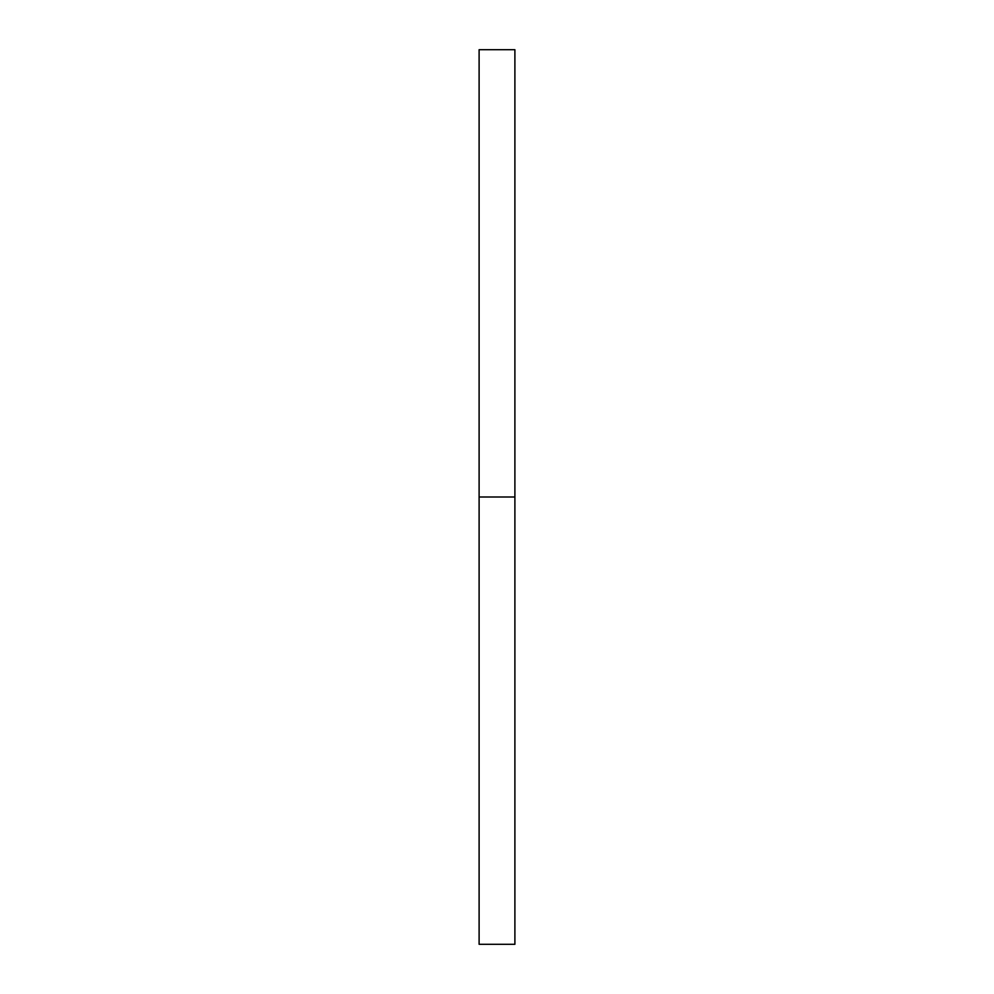 <?xml version="1.0" encoding="UTF-8"?>
<svg xmlns="http://www.w3.org/2000/svg" width="994" height="994" viewBox="0 0 994 994"><rect width="100%" height="100%" fill="white"/><g stroke="black" fill="none" stroke-linecap="round" stroke-linejoin="round"><path stroke-width="1.49" d="M479.108 944.3L479.108 49.7L479.108 944.3L514.892 944.3L514.892 497L479.108 497L514.892 497L514.892 49.7L514.892 944.3M479.108 49.7L514.892 49.7"/></g></svg>
